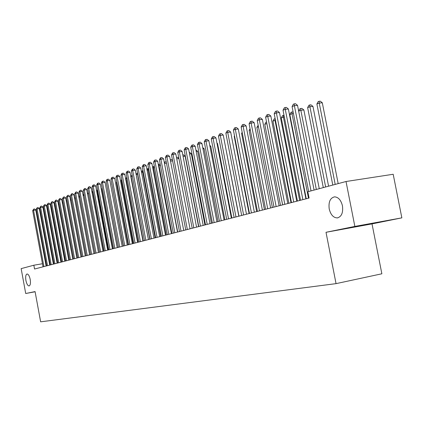 <?xml version="1.0" encoding="UTF-8"?>
<svg xmlns="http://www.w3.org/2000/svg" width="423" height="423" viewBox="0 0 423 423"><rect width="100%" height="100%" fill="white"/><g stroke="black" fill="none" stroke-linecap="round" stroke-linejoin="round"><path stroke-width="0.63" d="M329.216 208.946C328.38 201.972 330.157 197.938 334.556 196.848C338.368 197.113 341.001 200.105 342.45 205.827C343.28 212.626 341.599 216.655 337.411 217.908C333.446 217.834 330.717 214.847 329.216 208.946M25.909 280.475C25.369 276.753 25.74 274.59 27.03 273.993C28.378 274.125 29.436 275.949 30.207 279.46C30.747 283.177 30.382 285.34 29.108 285.943C27.749 285.816 26.681 283.997 25.909 280.475M401.85 217.856L354.855 226.421L326.011 232.296L372.018 223.899L401.85 217.856L393.194 174.265L346.025 181.509L307.838 191.746L309.07 198.043L34.543 269.023L33.845 265.221L21.15 268.626L25.713 293.504L35.109 291.759M372.018 223.899L381.863 273.787L336.047 283.637L40.634 321.824L35.077 291.595L25.713 293.504M354.855 226.421L346.025 181.509M326.011 232.296L336.047 283.637M57.412 261.165L56.804 261.271M53.578 261.826L53.002 261.927M49.808 262.477L49.264 262.567M46.107 263.111L45.594 263.201M42.464 263.741L33.845 265.221M46.112 266.03L35.775 209.982L33.544 210.305L43.923 266.596M32.677 210.654L33.724 209.078L33.544 210.305L32.677 210.654L43.03 266.823M33.724 209.078L34.617 208.951L35.775 209.982M61.314 262.101L51.257 207.756L50.913 207.894M51.548 207.719L51.257 207.756L51.379 206.821M50.792 207.233L51.336 206.583M49.734 265.094L39.297 208.576L37.05 208.899L47.524 265.665M36.167 209.253L37.229 207.667L37.05 208.899L36.167 209.253L46.62 265.898M37.229 207.667L38.128 207.534L39.297 208.576M53.409 264.142L42.882 207.143L40.619 207.466L51.188 264.719M39.72 207.825L40.793 206.223L40.619 207.466L39.72 207.825L50.268 264.957M40.793 206.223L41.697 206.096L42.882 207.143M65.031 261.139L54.689 206.419M55.371 206.276L54.879 206.345L55.154 205.107M54.53 205.557L55.038 205.123M68.806 260.161L58.538 204.917M59.257 204.806L58.564 204.906L58.723 203.675L59.04 203.632M58.337 203.849L58.723 203.675M57.153 263.175L46.525 205.689L44.246 206.012L54.916 263.751M43.331 206.376L44.42 204.758L44.246 206.012L43.331 206.376L53.98 263.994M44.42 204.758L45.33 204.632L46.525 205.689M60.96 262.191L50.231 204.203L47.936 204.531L58.712 262.773M47.006 204.901L48.111 203.267L47.936 204.531L47.006 204.901L57.755 263.016M48.111 203.267L49.026 203.14L50.231 204.203M63.217 203.31L62.456 203.421M62.244 202.289L63.001 202.131M62.467 202.205L62.371 202.966M67.252 201.792L66.448 201.908M66.226 200.724L67.03 200.597M64.835 261.187L54.001 202.696L51.696 203.024L62.572 261.774M50.749 203.405L51.865 201.755L51.696 203.024L50.749 203.405L61.599 262.027M51.865 201.755L52.785 201.623L54.001 202.696M71.36 200.243L70.514 200.365M70.287 199.164L71.154 199.138M68.78 260.171L57.84 201.163L55.513 201.491L66.501 260.758M54.556 201.877L55.683 200.211L55.513 201.491L54.556 201.877L65.512 261.012M55.683 200.211L56.613 200.079L57.84 201.163M75.543 198.673L74.649 198.799M74.427 197.583L75.389 197.837M72.793 259.13L61.747 199.603L59.405 199.931L70.498 259.727M58.427 200.322L59.574 198.641L59.405 199.931L58.427 200.322L69.488 259.986M59.574 198.641L60.505 198.509L61.747 199.603M79.804 197.07L78.868 197.203M78.641 195.976L79.698 196.515M76.88 258.072L65.724 198.012L63.371 198.339L74.57 258.67M62.371 198.741L63.529 197.039L63.371 198.339L62.371 198.741L73.544 258.939M63.529 197.039L64.47 196.912L65.724 198.012M84.145 195.437L83.162 195.574M82.934 194.342L84.098 195.172M81.042 256.999L69.774 196.394L67.4 196.721L78.71 257.602M66.385 197.129L67.558 195.415L67.4 196.721L66.385 197.129L77.668 257.871M67.558 195.415L68.51 195.283L69.774 196.394M99.453 252.24L88.539 193.782L87.54 193.919M87.312 192.714L88.539 193.782M85.277 255.904L73.898 194.744L71.508 195.077L82.934 256.507M70.477 195.489L71.667 193.755L71.508 195.077L70.477 195.489L81.872 256.782M71.667 193.755L72.619 193.623L73.898 194.744M103.815 251.109L92.796 192.127L91.997 192.238M91.823 191.281L92.796 192.127M89.591 254.789L78.096 193.062L75.691 193.396L87.233 255.397M74.638 193.819L75.844 192.068L75.691 193.396L74.638 193.819L86.149 255.677M75.844 192.068L76.806 191.936L78.096 193.062M108.256 249.961L97.126 190.44L96.544 190.519M96.418 189.821L97.126 190.44M93.991 253.652L82.374 191.355L79.952 191.688L91.611 254.265M78.879 192.116L80.106 190.345L79.952 191.688L78.879 192.116L90.511 254.551M80.106 190.345L81.073 190.213L82.374 191.355M112.777 248.793L101.536 188.721L101.182 188.769M101.102 188.346L101.536 188.721M98.469 252.494L86.736 189.61L84.293 189.948L96.074 253.113M83.204 190.382L84.441 188.595L84.293 189.948L83.204 190.382L94.953 253.403M84.441 188.595L85.42 188.462L86.736 189.61M117.388 247.603L105.903 186.987M103.032 251.315L91.178 187.838L88.719 188.172L100.626 251.934M87.609 188.616L88.862 186.807L88.719 188.172L87.609 188.616L99.479 252.23M88.862 186.807L89.845 186.675L91.178 187.838M107.685 250.109L95.704 186.025L93.229 186.363L105.258 250.739M92.098 186.818L92.912 185.174L93.367 184.988L93.229 186.363L92.098 186.818L104.095 251.04M93.367 184.988L94.361 184.856L95.704 186.025M111.852 184.09L123.294 246.075M111.677 184.158L111.815 183.889M112.433 248.883L100.32 184.179L97.829 184.518L109.985 249.517M96.671 184.983L97.502 183.318L97.962 183.133L97.829 184.518L96.671 184.983L108.796 249.824M97.962 183.133L98.961 183L100.32 184.179M116.811 182.154L116.394 182.318L128.132 244.822M116.394 182.318L116.722 181.668M117.266 247.635L105.026 182.297L102.514 182.636L114.807 248.269M101.335 183.111L102.176 181.43L102.646 181.24L102.514 182.636L101.335 183.111L113.591 248.581M102.646 181.24L103.651 181.107L105.026 182.297M121.872 180.177L121.2 180.441L133.065 243.548M121.2 180.441L121.729 179.394M122.199 246.355L109.827 180.383L107.299 180.716L119.72 247M106.094 181.203L106.94 179.505L107.421 179.31L107.299 180.716L106.094 181.203L118.482 247.318M107.421 179.31L108.436 179.178L109.827 180.383M127.037 178.162L126.102 178.527L138.094 242.247M126.102 178.527L126.837 177.068M127.233 245.054L114.723 178.427L112.174 178.765L124.737 245.7M110.948 179.257L111.804 177.544L112.296 177.343L112.174 178.765L110.948 179.257L123.474 246.027M112.296 177.343L113.311 177.211L114.723 178.427M132.314 176.1L131.098 176.576L143.223 240.925M131.098 176.576L132.071 174.831M132.367 243.727L119.714 176.428L117.15 176.766L129.85 244.378M115.897 177.269L116.764 175.54L117.266 175.339L117.15 176.766L115.897 177.269L128.56 244.711M117.266 175.339L118.292 175.201L119.714 176.428M149.779 239.228L137.486 174.08L136.195 174.583L148.452 239.571M137.708 174.049L137.544 173.181M136.195 174.583L137.454 172.716M137.602 242.374L124.811 174.392L122.226 174.731L135.069 243.029M120.946 175.244L121.824 173.493L122.337 173.287L122.226 174.731L120.946 175.244L133.758 243.368M122.337 173.287L123.368 173.155L124.811 174.392M155.141 237.842L142.71 172.039L141.583 172.478M143.217 171.971L142.71 172.039L142.958 170.596M141.541 172.261L142.271 170.823L142.794 170.617M142.953 240.994L130.014 172.309L127.408 172.653L140.399 241.655M126.102 173.176L126.99 171.41L127.513 171.199L127.408 172.653L126.102 173.176L139.056 241.998M127.513 171.199L128.555 171.061L130.014 172.309M160.613 236.425L148.045 169.956L147.13 170.316M148.848 169.85L148.045 169.956L148.124 168.523L148.584 168.46M147.035 169.819L147.585 168.735L148.124 168.523M148.41 239.582L135.323 170.189L132.695 170.532L145.84 240.248M131.363 171.066L132.262 169.279L132.796 169.063L132.695 170.532L131.363 171.066L144.47 240.602M132.796 169.063L133.842 168.925L135.323 170.189M153.983 238.138L140.743 168.021L138.099 168.365L151.392 238.81M136.735 168.909L137.644 167.106L138.189 166.884L138.099 168.365L136.735 168.909L149.996 239.169M138.189 166.884L139.246 166.747L140.743 168.021M159.677 236.669L146.279 165.811L143.614 166.149L157.065 237.345M142.223 166.71L143.143 164.885L143.698 164.658L143.614 166.149L142.223 166.71L155.638 237.71M143.698 164.658L144.766 164.521L146.279 165.811M165.488 235.167L151.931 163.548L149.245 163.891L162.86 235.844M147.828 164.462L148.759 162.612L149.33 162.384L149.245 163.891L147.828 164.462L161.401 236.224M149.33 162.384L150.403 162.247L151.931 163.548M171.431 233.628L157.71 161.237L155.003 161.581L168.782 234.316M153.554 162.162L154.495 160.296L155.077 160.063L155.003 161.581L153.554 162.162L167.291 234.702M155.077 160.063L156.161 159.926L157.71 161.237M177.501 232.058L163.616 158.879L160.888 159.222L174.836 232.75M159.408 159.815L160.365 157.927L160.957 157.689L160.888 159.222L159.408 159.815L173.308 233.142M160.957 157.689L162.046 157.552L163.616 158.879M183.714 230.456L169.649 156.468L166.905 156.806L181.023 231.148M165.388 157.414L166.355 155.505L166.963 155.262L166.905 156.806L165.388 157.414L179.463 231.55M166.963 155.262L168.063 155.125L169.649 156.468M166.202 234.982L153.486 167.831L152.793 168.1M154.601 167.688L153.486 167.831L153.56 166.382L154.332 166.281M152.645 167.318L153.56 166.382M171.902 233.507L159.043 165.663L158.583 165.842M160.476 165.478L159.043 165.663L159.106 164.203L160.227 164.14M158.376 164.759L159.106 164.203M177.729 232L164.499 163.532M166.488 163.22L164.716 163.447L164.774 161.972L165.816 161.84L166.308 162.258M164.24 162.183L164.774 161.972M172.632 160.909L170.548 161.179M170.284 159.804L171.611 159.566L172.526 160.338M170.559 159.698L170.511 161.01M178.918 158.556L176.74 158.831M176.47 157.409L177.528 157.24L178.887 158.382M198.561 226.617L185.131 156.177L183.08 156.436M182.799 154.961L183.577 154.866L185.131 156.177M204.928 224.967L191.333 153.761L189.562 153.983M189.277 152.497L189.753 152.439L191.333 153.761M190.059 228.811L175.82 153.998L173.055 154.342L187.352 229.515M171.5 154.961L172.484 153.031L173.102 152.782L173.055 154.342L171.5 154.961L185.755 229.927M173.102 152.782L174.213 152.645L175.82 153.998M211.431 223.286L197.668 151.297L196.193 151.476M195.907 149.98L197.668 151.297M196.552 227.135L182.133 151.476L179.341 151.82L193.824 227.838M177.755 152.454L178.749 150.498L179.389 150.244L179.341 151.82L177.755 152.454L192.19 228.261M179.389 150.244L180.505 150.107L182.133 151.476M218.083 221.567L204.15 148.774L202.982 148.917M202.733 147.59L204.15 148.774M203.193 225.417L188.589 148.896L185.776 149.24L200.444 226.131M184.153 149.89L185.163 147.913L185.813 147.648L185.776 149.24L184.153 149.89L198.773 226.559M185.813 147.648L186.934 147.511L188.589 148.896M224.888 219.807L210.776 146.194L209.935 146.295M209.755 145.343L210.776 146.194M209.988 223.661L195.193 146.252L192.359 146.596L207.217 224.375M190.699 147.262L191.725 145.258L192.386 144.994L192.359 146.596L190.699 147.262L205.509 224.819M192.386 144.994L193.523 144.856L195.193 146.252M231.846 218.009L217.554 143.556L217.057 143.614M216.951 143.053L217.554 143.556M216.946 221.864L201.956 143.55L199.101 143.894L214.154 222.583M197.398 144.576L198.44 142.546L199.117 142.276L199.101 143.894L197.398 144.576L212.404 223.037M199.117 142.276L200.259 142.139L201.956 143.55M238.969 216.169L224.349 140.87M224.068 220.018L208.877 140.785L206.001 141.123L221.255 220.748M204.261 141.821L205.314 139.77L206.006 139.49L206.001 141.123L204.261 141.821L219.463 221.213M206.006 139.49L207.159 139.357L208.877 140.785M226.992 139.119L241.681 215.466L225.85 133.16L227.722 132.41L243.611 214.969M231.365 218.136L215.968 137.951L213.065 138.289L228.526 218.865M211.283 139.003L212.351 136.93L213.065 136.64L213.065 138.289L211.283 139.003L226.691 219.341M213.065 136.64L214.223 136.507L215.968 137.951M234.569 136.164L234.199 136.306L249.084 213.552M234.199 136.306L234.49 135.741M238.836 216.201L223.233 135.048L220.304 135.386L235.976 216.941M218.48 136.121L219.563 134.017L220.293 133.721L220.304 135.386L218.48 136.121L234.099 217.427M220.293 133.721L221.462 133.583L223.233 135.048M242.331 133.129L241.57 133.425L256.661 211.595M241.57 133.425L242.168 132.277M225.85 133.16L226.95 131.03L227.696 130.728L227.722 132.41L230.672 132.071L246.493 214.223M227.696 130.728L228.875 130.596L230.672 132.071M250.294 130.02L249.126 130.474L264.423 209.586M249.126 130.474L250.041 128.714M254.345 212.193L238.297 129.02L235.325 129.359L251.442 212.943M233.406 130.131L234.522 127.973L235.288 127.661L235.325 129.359L233.406 130.131L249.464 213.456M235.288 127.661L236.478 127.529L238.297 129.02M258.464 126.831L256.867 127.455L272.375 207.529M256.867 127.455L258.157 125.25M262.392 210.109L246.117 125.895L243.119 126.234L259.468 210.871M241.152 127.022L242.284 124.838L243.072 124.521L243.119 126.234L241.152 127.022L257.443 211.394M243.072 124.521L244.272 124.383L246.117 125.895M282.596 204.891L266.818 123.569L264.803 124.357L280.528 205.425M264.803 124.357L265.924 122.199L266.538 121.956M270.651 207.979L254.138 122.691L251.119 123.024L267.701 208.74M249.099 123.833L250.247 121.623L251.056 121.295L251.119 123.024L249.099 123.833L265.623 209.279M251.056 121.295L252.261 121.163L254.138 122.691M291.008 202.712L275.003 120.37L272.935 121.179L288.888 203.262M275.479 120.317L275.003 120.37L275.151 118.641M272.935 121.179L274.078 118.99L274.902 118.667M279.122 205.79L262.366 119.402L259.32 119.735L276.145 206.556M257.253 120.566L258.416 118.318L259.246 117.985L259.32 119.735L257.253 120.566L274.014 207.106M259.246 117.985L260.462 117.853L262.366 119.402M299.637 200.481L283.394 117.092L281.279 117.922L297.459 201.047M284.341 116.986L283.394 117.092L283.283 115.373L284.007 115.294M281.279 117.922L282.437 115.706L283.283 115.373M287.814 203.537L270.815 116.024L267.743 116.357L284.816 204.314M265.618 117.208L266.802 114.934L267.653 114.591L267.743 116.357L265.618 117.208L282.627 204.88M267.653 114.591L268.88 114.459L270.815 116.024M308.489 198.197L292.007 113.729L289.834 114.575L306.252 198.773M293.446 113.57L292.007 113.729L291.881 111.989L293.118 111.899M289.834 114.575L291.013 112.333L291.881 111.989M296.74 201.232L279.481 112.56L276.388 112.888L293.721 202.014M274.204 113.766L275.405 111.461L276.282 111.106L276.388 112.888L274.204 113.766L291.473 202.596M276.282 111.106L277.52 110.974L279.481 112.56M319.254 188.684L303.857 109.954L300.848 110.276L298.664 111.127M316.33 189.472L300.848 110.276L300.705 108.521L301.906 108.394L303.857 109.954M298.654 111.075L299.812 108.875L300.705 108.521M305.908 198.863L288.386 109.002L285.266 109.33L302.868 199.645M283.024 110.229L284.245 107.886L285.144 107.527L285.266 109.33L283.024 110.229L300.557 200.243M285.144 107.527L286.392 107.394L288.386 109.002M328.586 186.183L312.951 106.411L309.922 106.733L307.632 107.627L323.288 187.606M325.641 186.977L309.922 106.733L309.763 104.957L310.974 104.835L312.951 106.411M307.632 107.627L308.848 105.322L309.763 104.957M314.088 190.07L297.533 105.343L294.387 105.671L311.027 190.895M292.082 106.591L293.324 104.222L294.249 103.847L294.387 105.671L292.082 106.591L308.658 191.529M294.249 103.847L295.508 103.72L297.533 105.343M338.173 183.614L322.3 102.773L319.243 103.09L316.89 104.01L332.785 185.057M335.201 184.412L319.243 103.09L319.064 101.303L320.285 101.176L322.3 102.773M316.89 104.01L318.122 101.673L319.064 101.303M337.411 217.908L337.85 217.834"/></g></svg>
